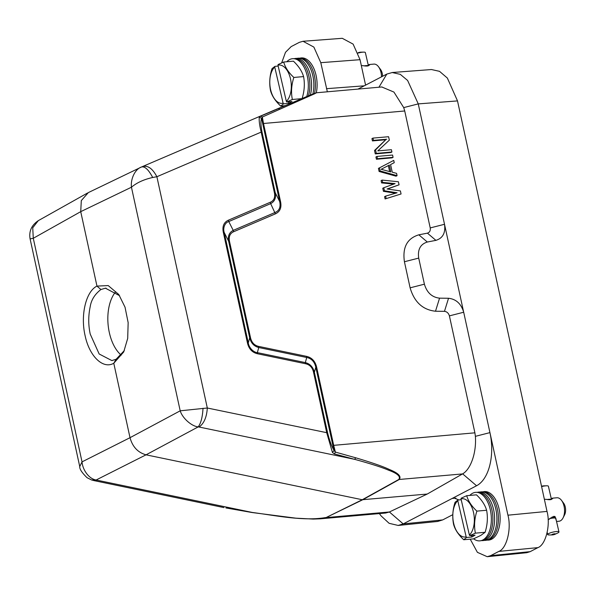 <?xml version="1.0" encoding="UTF-8"?>
<svg xmlns="http://www.w3.org/2000/svg" width="595" height="595" viewBox="0 0 595 595"><rect width="100%" height="100%" fill="white"/><g stroke="black" fill="none" stroke-linecap="round" stroke-linejoin="round"><path stroke-width="0.89" d="M368.223 64.981L369.413 64.505L369.577 65.041L367.093 66.06L361.314 65.547M382.57 76.294A7.854 4.358 -95.1 0 0 382.213 73.259A7.854 4.358 -95.1 0 0 380.547 69.466L378.487 66.707A11.781 6.538 -95.1 0 0 373.883 64.104L369.413 64.498M381.507 76.844A11.781 6.538 -95.1 0 0 380.978 72.412A11.781 6.538 -95.1 0 0 378.487 66.707M368.052 65.896L367.993 65.629A5.987 1.22 -13 0 1 368.424 65.762L368.431 65.777M367.011 66.06L366.899 65.554A5.987 1.22 -13 0 1 367.636 65.584L367.725 65.971M366.855 66.075L366.899 65.554M365.494 66.052L365.404 65.666A5.987 1.22 -13 0 1 366.379 65.576L366.498 66.082M365.375 66.045L365.404 65.666M363.917 65.889A5.987 1.22 -13 0 1 364.772 65.748L364.832 65.993M368.402 65.748L365.352 52.561A5.794 1.175 167 0 0 363.59 52.129L360.696 52.189A1.867 0.379 167 0 0 358.078 52.791A1.867 0.379 167 0 0 357.997 52.836L358.078 52.791M551.29 498.625L552.45 498.164L552.614 498.699L550.13 499.718L544.358 499.212M556.541 521.451L558.995 521.235A11.781 6.538 -95.1 0 0 560.557 520.737A11.781 6.538 -95.1 0 0 563.071 517.858A11.781 6.538 -95.1 0 0 564.015 506.07A11.781 6.538 -95.1 0 0 561.524 500.373A11.781 6.538 -95.1 0 0 556.92 497.77L552.45 498.164M548.136 519.732L554.012 516.467L555.009 516.519L556.451 521.064M563.071 517.858L564.625 514.787A7.854 4.358 -95.1 0 0 565.25 506.925A7.854 4.358 -95.1 0 0 563.591 503.125L561.524 500.373M555.73 518.171L555.76 518.304A5.794 1.175 167 0 1 555.842 518.438A5.794 1.175 167 0 1 555.849 518.483L555.671 517.918M555.128 516.981L555.618 518.2A5.794 1.175 167 0 0 555.187 518.074L554.919 516.914L555.366 518.014A5.987 1.22 -13 0 1 555.797 518.148M554.54 516.624L554.919 516.914M553.886 516.304L554.711 516.668L554.86 518.029A5.794 1.175 167 0 0 554.124 518.007L553.774 516.497M551.461 499.421L551.468 499.436A5.987 1.22 -13 0 0 551.029 499.287L551.089 499.555M550.055 499.726L549.936 499.22A5.987 1.22 -13 0 1 550.673 499.242L550.762 499.629M549.892 499.733L549.936 499.22M548.53 499.711L548.441 499.324A5.987 1.22 -13 0 1 549.416 499.235L549.535 499.748M548.412 499.703L548.441 499.324M546.954 499.547A5.987 1.22 -13 0 1 547.809 499.406L547.869 499.651M552.331 534.912L549.438 534.965A5.794 1.175 -13 0 1 547.675 534.533A5.794 1.175 -13 0 1 548.523 533.655A5.794 1.175 -13 0 1 554.741 531.744A5.794 1.175 -13 0 1 558.965 531.923A5.794 1.175 -13 0 1 558.117 532.8A5.794 1.175 -13 0 1 557.574 533.083L554.949 534.303A1.867 0.379 -13 0 1 552.331 534.912A1.867 0.379 -13 0 1 552.034 534.489A1.867 0.379 -13 0 1 554.54 533.804A1.867 0.379 -13 0 1 555.128 534.213A1.867 0.379 -13 0 1 554.949 534.303M549.572 518.639A5.987 1.22 -13 0 1 550.345 518.461L550.36 518.498A5.794 1.175 167 0 0 549.49 518.699M550.985 518.371L551.029 518.319A5.987 1.22 -13 0 1 552.145 518.133L552.101 518.186A5.794 1.175 167 0 0 550.985 518.371L550.844 517.754M551.029 518.319L550.888 517.724M551.915 517.137L552.145 518.133M552.673 518.111L552.777 518.052A5.987 1.22 -13 0 1 553.752 517.962L553.648 518.022A5.794 1.175 167 0 0 552.673 518.111L552.398 516.906M552.777 518.052L552.502 516.862M553.424 516.557L553.752 517.962M554.124 518.007L553.93 516.475M554.272 517.947A5.987 1.22 -13 0 1 555.009 517.97M551.439 499.406L548.389 486.227A5.794 1.175 167 0 0 546.627 485.795L543.733 485.847A1.867 0.379 167 0 0 541.539 486.286M119.588 295.7L105.434 288.188L100.912 289.52C94.806 294.25 91.243 299.947 90.217 306.633C88.246 315.848 88.253 325.019 90.247 334.145L99.164 353.988L111.853 360.577L116.114 359.261L124.333 350.574M378.933 87.227L386.81 74.085L392.202 72.538L400.301 74.36L407.612 80.451L418.263 103.894L444.51 224.285C445.7 232.853 442.829 238.216 435.904 240.358L427.322 242.024C420.39 244.181 417.519 249.543 418.716 258.104L424.399 284.187C426.927 292.643 431.977 297.299 439.556 298.154L448.533 298.266C456.068 299.114 461.11 303.725 463.661 312.092L489.938 432.624L475.39 436.336C476.573 452.832 470.704 469.269 462.65 473.865L427.247 494.043L389.398 511.975L326.008 517.598L362.266 499.733L146.043 454.825C137.876 452.535 132.536 446.823 130.015 437.689L113.779 363.248C103.024 369.54 89.332 356.256 85.063 335.483C80.332 314.971 85.977 291.372 96.963 286.098L108.223 285.578L118.777 294.503L125.032 307.191L128.156 322.639L127.694 338.421L123.693 351.995L113.779 363.248L116.114 359.261M100.912 289.52L96.963 286.098L80.727 211.656L81.307 200.604L88.328 192.601M121.216 355.148A36.325 20.148 84.9 0 1 109.302 332.456A36.325 20.148 84.9 0 1 115.713 291.758M392.202 72.516L431.449 69.533L439.519 71.333L447.358 78.057L457.51 100.912L547.013 511.41C550.747 525.043 545.734 544.961 537.895 547.631L530.175 551.647L526.724 552.703L487.216 556.697L477.406 552.346L470.228 539.174M452.795 514.668L442.71 519.911L403.209 523.912L452.111 498.476L453.829 497.926L458.886 499.941M398.144 525.452L437.652 521.458L442.71 519.911M281.666 62.884L285.488 52.308L291.193 46.589L299.345 42.349L303.026 41.278L342.274 38.303L353.118 44.112L360.042 59.693L365.583 85.122M386.81 74.085L357.974 89.086M455.859 498.097L452.111 498.476L476.565 485.758A43.19 23.964 -95.1 0 0 489.938 432.624L507.937 515.188C511.67 528.821 506.657 548.739 498.818 551.409L490.667 555.648L487.216 556.697M389.398 511.975L403.209 523.912L398.144 525.437L389.123 523.317L381.105 515.91L379.342 513.589M303.026 41.278L313.87 47.087L320.794 62.676L327.347 91.801M315.008 93.608L262.328 117.029L263.511 123.492L404.726 110.975L403.715 107.598L393.92 92.069L381.759 86.974M404.726 110.975L430.222 227.922C430.572 230.682 429.642 232.422 427.426 233.151L418.843 234.817C407.159 238.364 402.354 247.334 404.421 261.74L410.111 287.831C414.284 302.044 422.748 309.846 435.503 311.23L444.472 311.334C446.919 311.654 448.556 313.163 449.404 315.878L474.899 432.825L333.683 445.343L335.379 452.081L355.721 457.793C372.106 462.672 383.321 466.569 389.375 469.492C398.427 473.114 401.685 476.469 399.156 479.548L362.705 499.763L326.008 517.598L320.199 518.833L385.597 513.031L389.286 512.027M475.39 436.336L474.899 432.825M482.761 491.842L483.705 491.671A24.343 13.507 84.9 0 1 499.51 511.06A24.343 13.507 84.9 0 1 491.901 539.055A24.343 13.507 84.9 0 1 487.997 540.111L487.037 540.111M299.724 58.184L300.661 58.013A24.343 13.507 84.9 0 1 313.751 68.291A24.343 13.507 84.9 0 1 316.309 92.805M355.721 457.793L354.613 459.333L334.457 453.94L335.379 452.081L334.055 450.43L332.836 445.291L333.683 445.343L316.652 367.234C315.246 361.217 311.847 357.58 306.455 356.331L306.73 357.498L258.758 347.525C254.028 346.29 251.008 343.062 249.692 337.826L228.644 241.287C227.684 236.111 229.209 232.481 233.218 230.384L275.113 212.452C279.308 210.734 280.833 207.097 279.687 201.549L262.655 123.433L261.674 118.45L262.328 117.029L260.796 116.085L306.492 96.643C314.933 93.17 317.633 92.188 314.599 93.713M306.455 356.331L258.475 346.364C254.318 345.323 251.678 342.497 250.54 337.878L249.699 337.826M250.54 337.878L229.492 241.339C228.629 236.654 229.96 233.471 233.5 231.797L233.225 230.384M275.388 213.865C280.067 211.671 281.785 207.581 280.535 201.601L279.672 201.549L275.24 192.728C276.199 197.904 274.674 201.534 270.666 203.631L275.388 213.865L233.5 231.797M385.091 198.946L401.067 193.977L385.091 198.946L384.593 196.655L385.612 196.127L397.081 192.78L384.444 190.779L383.433 191.315L395.541 193.226M384.444 190.779L383.782 187.73L382.764 188.258L383.433 191.315M383.782 187.73L395.08 183.617L382.615 182.382L382.116 180.092L381.097 180.627L381.596 182.91L393.719 184.108M387.457 189.039L399.066 184.814L387.107 188.987L400.405 190.928L401.067 193.977M390.588 164.562L394.24 162.673L390.588 164.555L392.254 172.193L396.575 173.361L397.073 175.651L396.054 176.187L379.104 171.464L378.435 168.407L393.741 160.382L378.435 168.407M376.434 159.244L392.06 157.861L393.079 157.333L377.453 158.716L376.434 159.244L375.936 156.954L376.955 156.425L392.581 155.042L393.079 157.333M375.274 153.897L390.893 152.513L391.912 151.985L376.293 153.369L375.274 153.897L374.523 150.468L385.738 139.743L372.44 140.918L371.942 138.628L372.961 138.1L388.58 136.716L389.331 140.152L377.788 150.907L391.413 149.695L391.912 151.985M427.247 494.043L362.266 499.733L398.717 479.518C400.971 476.61 397.542 473.486 388.431 470.147C382.02 467.358 370.745 463.75 354.613 459.333L199.109 427.031C203.996 423.491 206.733 417.147 207.313 408.006L180.196 410.818L130.015 437.689L82.036 461.876C82.653 470.095 89.153 479.042 96.159 479.979L91.615 479.972L94.084 480.626L96.94 480.18L96.159 479.979L146.043 454.825L198.209 426.89C200.917 423.253 202.523 417.05 203.021 408.267M279.68 109.034L278.125 108.513M376.293 153.369L375.542 149.933L374.523 150.468M375.542 149.933L385.738 139.743M386.757 139.215L373.459 140.39L372.44 140.918M373.459 140.39L372.961 138.1M377.453 158.716L376.955 156.425M393.741 160.382L394.24 162.673M397.073 175.651L380.123 170.929L379.104 171.464M380.123 170.929L379.454 167.879M386.11 198.418L385.612 196.127M382.615 182.382L381.596 182.91M382.116 180.092L398.405 181.765L399.066 184.814M229.492 241.339L228.644 241.287L224.196 232.466C222.753 227.87 225.022 222.441 228.778 221.571L233.218 230.384M258.475 346.364L258.758 347.525L257.345 352.627C253.358 352.344 248.836 347.532 248.293 342.928M316.652 367.234L315.804 367.182C314.547 361.73 311.527 358.502 306.737 357.483L305.324 362.593C310.055 363.82 313.074 367.055 314.391 372.284L315.804 367.182L332.836 445.291M226.026 507.959L252.176 512.548L229.38 508.42M259.308 117.066L261.674 118.45C260.565 120.197 260.684 124.764 262.031 132.15L275.24 192.728L274.392 192.676L261.183 132.097C259.539 125.545 258.914 120.532 259.308 117.066L260.796 116.085M390.841 171.925L381.12 169.285L389.338 165.053L390.841 171.925M334.457 453.94L332.456 452.542L334.055 450.43C331.705 446.488 329.556 440.635 327.6 432.863L207.313 408.006L156.887 176.73L261.183 132.097L262.031 132.15M332.456 452.542L326.744 432.81L313.535 372.232C312.442 367.532 309.802 364.705 305.607 363.753L305.324 362.593L257.36 352.634M94.084 480.626L223.928 507.595M229.64 508.465L225.944 507.944M38.296 220.656L32.732 227.766L33.283 238.283L80.727 211.656L131.443 187.224C130.469 179.036 134.983 169.114 141.543 166.979L88.298 192.616M199.109 427.031L198.209 426.89C191.456 426.258 182.375 418.032 180.196 410.818L131.443 187.224C136.783 182.702 143.864 179.459 152.699 177.481C148.594 169.716 144.875 166.213 141.543 166.979L141 167.225M152.699 177.481L156.887 176.73C152.506 168.43 147.649 165.068 142.339 166.63L141.669 166.92M305.607 363.753L257.628 353.787C252.243 352.567 248.844 348.93 247.431 342.876L248.279 342.936L249.692 337.826M247.431 342.876L223.341 232.414C222.113 226.353 223.824 222.262 228.495 220.143L228.77 221.563L270.666 203.631L270.383 202.218C274.005 200.575 275.344 197.391 274.392 192.676M381.127 169.285L389.338 165.053M388.319 165.588L389.636 171.598M223.341 232.414L224.211 232.459L248.279 342.936M257.628 353.787L257.352 352.619M313.535 372.232L314.383 372.291L327.6 432.863M79.745 466.577L30.1 238.885L33.283 238.283L82.036 461.876L79.745 466.577C79.492 469.001 81.917 472.698 87.026 477.673L91.429 479.905M473.62 538.817A24.343 13.507 -95.1 0 0 480.559 540.766A24.343 13.507 -95.1 0 0 483.11 539.829A24.343 13.507 -95.1 0 0 490.912 513.039A24.343 13.507 -95.1 0 0 476.268 492.333A24.343 13.507 -95.1 0 0 472.363 493.389A24.343 13.507 -95.1 0 0 469.834 495.412M476.268 492.333L477.904 492.333A24.194 13.425 84.9 0 1 492.459 512.92A24.194 13.425 84.9 0 1 484.709 539.546A24.194 13.425 84.9 0 1 482.173 540.476L480.559 540.766M477.227 492.333L478.172 492.162A24.343 13.507 84.9 0 1 493.976 511.551A24.343 13.507 84.9 0 1 486.368 539.546A24.343 13.507 84.9 0 1 482.463 540.602L481.504 540.602M461.006 498.841A19.241 10.673 84.9 0 1 473.471 512.265A19.241 10.673 84.9 0 1 469.388 535.054L461.006 498.841L461.17 498.194L466.718 495.695L476.454 494.832C481.682 499.8 485.066 504.939 486.613 510.257C487.967 517.419 487.469 524.76 485.118 532.287L480.745 535.455L473.464 538.884L463.728 539.747C458.373 534.704 454.982 529.557 453.569 524.321C452.148 517.04 452.646 509.699 455.063 502.292L457.942 500.023L461.214 499.733M485.118 532.287L475.383 533.15L469.842 535.649L475.063 535.188L471.835 537.017L466.606 537.478L463.728 539.747M486.613 510.257L476.878 511.12C474.453 518.736 473.955 526.077 475.383 533.15M466.718 495.695C468.228 501.079 471.619 506.219 476.878 511.12M469.388 535.054L469.842 535.649M466.606 537.478L466.16 536.883A19.241 10.673 84.9 0 1 453.688 523.466A19.241 10.673 84.9 0 1 457.778 500.67L457.942 500.023M457.778 500.67L466.16 536.883M471.485 535.507L471.835 537.017M484.271 540.386A24.343 13.507 -95.1 0 0 486.093 540.282A24.343 13.507 -95.1 0 0 488.644 539.345A24.343 13.507 -95.1 0 0 496.446 512.548A24.343 13.507 -95.1 0 0 481.801 491.842A24.343 13.507 -95.1 0 0 479.994 492.058M486.093 540.282L487.707 539.985A24.194 13.425 -95.1 0 0 490.243 539.055A24.194 13.425 -95.1 0 0 497.993 512.429A24.194 13.425 -95.1 0 0 483.438 491.842L481.801 491.842M306.752 96.539A24.343 13.507 -95.1 0 0 305.964 71.571A24.343 13.507 -95.1 0 0 293.231 58.667A24.343 13.507 -95.1 0 0 289.326 59.723A24.343 13.507 -95.1 0 0 286.797 61.754M293.231 58.667L294.867 58.674A24.194 13.425 84.9 0 1 307.437 71.244A24.194 13.425 84.9 0 1 308.448 95.84M294.19 58.667L295.135 58.503A24.343 13.507 84.9 0 1 308.582 69.622A24.343 13.507 84.9 0 1 310.352 95.066M301.598 98.666L292.346 99.484L286.797 101.99L292.026 101.522L288.798 103.352L283.57 103.82L280.691 106.081L284.73 105.724M277.969 65.182A19.241 10.673 84.9 0 1 290.434 78.6A19.241 10.673 84.9 0 1 286.351 101.395L277.969 65.182L278.133 64.535L283.681 62.029L293.417 61.166C298.645 66.134 302.029 71.281 303.576 76.591C304.93 83.761 304.432 91.102 302.082 98.621M303.576 76.591L293.841 77.454C291.416 85.078 290.918 92.418 292.346 99.484M283.681 62.029C285.191 67.413 288.575 72.56 293.841 77.454M280.691 106.081C275.329 101.038 271.945 95.899 270.532 90.656C269.111 83.382 269.609 76.041 272.019 68.633L274.905 66.365L278.177 66.075M286.351 101.395L286.797 101.99M283.57 103.82L283.116 103.225A19.241 10.673 84.9 0 1 270.651 89.808A19.241 10.673 84.9 0 1 274.741 67.012L274.905 66.365M274.741 67.012L283.116 103.225M288.449 101.842L288.798 103.352M312.836 94.077A24.343 13.507 -95.1 0 0 298.764 58.176A24.343 13.507 -95.1 0 0 296.95 58.392M314.487 93.437A24.194 13.425 -95.1 0 0 300.401 58.184L298.764 58.176M546.627 485.795A5.794 1.175 167 0 0 541.606 486.598M363.59 52.129A5.794 1.175 167 0 0 358.086 53.074M403.715 107.598L418.263 103.894L457.51 100.912M430.222 227.922L444.51 224.285L463.654 312.092M547.013 511.41L507.937 515.188M537.895 547.631L498.818 551.409M530.175 551.647L490.667 555.648M360.042 59.693L320.794 62.676M326.462 88.685L364.252 85.821M463.691 312.234L449.404 315.878M444.472 311.334L448.533 298.266M476.565 485.758L462.65 473.865M280.543 201.601L263.511 123.492L262.655 123.433M435.904 240.358L427.426 233.151M427.322 242.024L418.843 234.817M418.716 258.104L404.421 261.74M424.399 284.187L410.111 287.831M439.556 298.154L435.503 311.23M462.546 473.925L398.717 479.518M325.569 517.568C303.398 521.436 274.868 515.374 252.444 512.481L96.94 480.18M228.495 220.143L270.383 202.218M547.199 532.458L547.675 534.533M111.853 360.563L112.425 360.511M382.072 86.952L316.674 92.746L276.013 109.413M252.176 512.548L295.916 518.171L313.282 519.078L320.236 518.825M275.292 109.725L142.555 166.533M87.569 192.996L38.296 220.648C31.528 225.23 28.791 231.306 30.1 238.885M105.434 288.203L106.029 288.151M555.842 518.438L558.965 531.923"/></g></svg>
